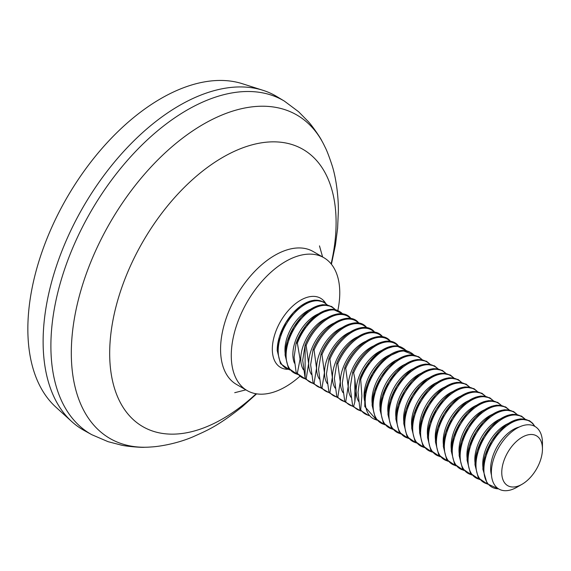 <?xml version="1.0" encoding="UTF-8"?>
<svg xmlns="http://www.w3.org/2000/svg" width="571" height="571" viewBox="0 0 571 571"><rect width="100%" height="100%" fill="white"/><g stroke="black" fill="none" stroke-linecap="round" stroke-linejoin="round"><path stroke-width="0.86" d="M87.998 432.418A192.762 111.295 -60 0 1 71.775 421.598L55.822 407.087A188.145 108.626 -60 0 1 41.398 253.645A188.145 108.626 -60 0 1 160.886 98.576A188.145 108.626 -60 0 1 242.497 83.759L263.031 90.325A192.762 111.295 -60 0 1 280.518 98.961M71.775 421.598A192.762 111.295 -60 0 1 57 264.38A192.762 111.295 -60 0 1 179.422 105.507A192.762 111.295 -60 0 1 263.031 90.325M331.423 264.266L335.427 245.087L337.604 228.307L338.36 211.184C338.539 197.894 336.355 178.644 332.122 165.519C329.103 156.361 326.698 150.137 324.92 146.84A186.788 107.84 120 0 0 321.759 140.723A186.788 107.84 120 0 0 173.299 145.612A186.788 107.84 120 0 0 71.311 352.992A186.788 107.84 120 0 0 144.784 447.25A186.788 107.84 120 0 0 151.665 446.929C156.782 446.7 174.854 444.495 192.791 436.915C207.244 430.341 217.016 426.758 242.29 406.673L256.615 393.854M43.118 341.594A192.762 111.295 120 0 0 84.051 430.406L91.788 434.688A192.605 111.202 120 0 1 50.89 345.947A192.605 111.202 120 0 1 135.62 151.429A192.605 111.202 120 0 1 284.379 101.11L276.807 96.549A192.762 111.295 120 0 0 127.918 146.911A192.762 111.295 120 0 0 43.118 341.594M359.944 378.373L360.701 379.551L361.893 395.881L360.701 409.714L359.944 409.478L358.017 392.356L359.944 378.373L369.615 361.579L382.777 349.73L396.146 345.733L406.395 350.558M364.79 393.961L365.169 401.163L364.79 406.566L364.819 393.74L372.456 373.498L386.453 357.21L402.12 350.337L414.303 355.126M491.367 472.488A36.123 20.856 -60 0 1 516.905 428.25A36.123 20.856 -60 0 1 542.45 442.996L542.45 448.999A28.771 16.609 120 0 0 522.108 437.25A28.771 16.609 120 0 0 501.759 472.488A28.771 16.609 120 0 0 522.108 484.237L516.905 487.234A36.123 20.856 -60 0 1 491.367 472.488M360.658 410.756A37.957 21.912 120 0 1 353.635 406.288L352.642 405.717L350.201 387.595L352.642 372.299L353.635 372.87L354.834 378.602L356.033 390.999L354.834 401.941L353.635 406.288L352.985 406.473L345.07 401.905L345.719 401.72L344.734 401.149L342.286 383.027L344.763 367.645C354.348 343.228 380.686 328.182 390.593 341.444M344.734 367.731L345.719 368.302L348.167 386.424L345.719 401.72A37.957 21.912 120 0 0 352.814 406.209M344.905 401.641A37.957 21.912 120 0 1 337.811 397.152L336.819 396.581L334.378 378.459L336.819 363.163L337.811 363.734L340.252 381.856L337.811 397.152L337.161 397.337L329.246 392.769L321.337 388.201L321.987 388.016L320.995 387.445L318.554 369.323L321.03 353.941C330.616 329.524 356.954 314.478 366.853 327.74M336.99 397.073A37.957 21.912 120 0 1 329.895 392.584L328.91 392.013L326.462 373.891L328.91 358.595L329.895 359.166L332.343 377.288L329.895 392.584L329.246 392.769M320.995 354.027L321.987 354.598L324.428 372.72L321.987 388.016A37.957 21.912 120 0 0 329.082 392.505M321.166 387.937A37.957 21.912 120 0 1 314.071 383.448L313.086 382.877L310.638 364.755L313.086 349.459L314.071 350.03L316.52 368.152L314.071 383.448L313.422 383.633L321.359 388.223M313.258 383.369A37.957 21.912 120 0 1 306.163 378.88L305.107 378.009L302.687 360.28L305.107 345.112L306.163 345.462L308.611 363.584L306.163 378.88L305.514 379.065L313.443 383.655M296.106 343.292L297.37 343.107L300.068 359.116L297.37 373.12L296.477 373.013L296.106 372.114L294.115 357.132L296.106 343.292L305.628 325.927L318.939 313.515L332.608 309.182L343.1 314.014M323.507 302.273A37.957 21.912 120 0 0 294.094 311.802A37.957 21.912 120 0 0 277.206 350.344M368.573 415.324A37.957 21.912 120 0 1 360.701 409.714L359.944 409.478M336.819 363.163L336.854 363.077C346.44 338.66 372.777 323.614 382.677 336.876M305.171 344.891L305.207 344.805C314.792 320.395 341.13 305.342 351.029 318.604M313.086 349.459L313.115 349.373C322.701 324.963 349.038 309.91 358.945 323.172M328.91 358.595L328.939 358.509C338.524 334.099 364.862 319.046 374.769 332.308M352.642 372.299L352.678 372.213C362.264 347.796 388.601 332.75 398.501 346.012M516.905 487.234L522.108 484.237A28.771 16.609 120 0 0 542.45 448.999M376.739 420.199L364.79 406.566M337.918 310.246A118.283 118.283 0 0 0 338.76 305.435A76.721 44.295 120 0 0 339.766 292.83A76.721 44.295 120 0 0 323.878 257.707L313.172 251.525A76.721 44.295 120 0 0 274.815 255.33A76.721 44.295 120 0 0 224.696 322.936A76.721 44.295 120 0 0 236.451 384.411L247.157 390.593A76.721 44.295 120 0 0 285.521 386.795A76.721 44.295 120 0 0 295.935 379.615A118.283 118.283 0 0 0 299.675 376.482M323.878 257.707A76.721 44.295 120 0 0 285.521 261.511A76.721 44.295 120 0 0 231.269 355.476A76.721 44.295 120 0 0 247.157 390.593M325.584 303.208A39.963 23.068 120 0 0 293.801 305.092A39.963 23.068 120 0 0 272.324 349.159A39.963 23.068 120 0 0 287.413 369.316M331.109 263.881A160.101 92.431 120 0 0 336.098 222.633A160.101 92.431 120 0 0 222.89 157.275A160.101 92.431 120 0 0 109.682 353.349A160.101 92.431 120 0 0 256.115 393.776M389.536 355.012A31.905 18.415 120 0 0 364.062 395.546A31.905 18.415 120 0 0 364.591 400.835M406.002 350.487A37.957 21.912 120 0 0 360.701 379.551M410.535 352.514A37.957 21.912 120 0 0 383.848 359.416A37.957 21.912 120 0 0 364.848 393.647M413.918 355.055A37.957 21.912 120 0 0 383.883 360.865A37.957 21.912 120 0 0 365.219 401.156A37.957 21.912 120 0 0 376.482 419.892M397.445 359.58A31.905 18.415 120 0 0 371.978 400.114A31.905 18.415 120 0 0 372.164 403.369M418.45 357.082A37.957 21.912 120 0 0 389.037 366.618A37.957 21.912 120 0 0 372.142 405.153M421.826 359.623A37.957 21.912 120 0 0 391.792 365.433A37.957 21.912 120 0 0 373.134 405.724A37.957 21.912 120 0 0 384.397 424.46M405.36 364.148A31.905 18.415 120 0 0 379.886 404.682A31.905 18.415 120 0 0 380.072 407.937M426.359 361.65A37.957 21.912 120 0 0 396.945 371.186A37.957 21.912 120 0 0 380.058 409.721M429.742 364.191A37.957 21.912 120 0 0 399.707 370.001A37.957 21.912 120 0 0 381.043 410.292A37.957 21.912 120 0 0 392.306 429.028M413.268 368.716A31.905 18.415 120 0 0 387.795 409.25A31.905 18.415 120 0 0 387.987 412.505M434.274 366.218A37.957 21.912 120 0 0 404.86 375.754A37.957 21.912 120 0 0 387.966 414.289M437.65 368.759A37.957 21.912 120 0 0 407.615 374.569A37.957 21.912 120 0 0 388.958 414.86A37.957 21.912 120 0 0 400.221 433.596M421.184 373.284A31.905 18.415 120 0 0 395.71 413.818A31.905 18.415 120 0 0 395.896 417.073M442.182 370.786A37.957 21.912 120 0 0 412.769 380.322A37.957 21.912 120 0 0 395.874 418.857M445.566 373.327A37.957 21.912 120 0 0 415.531 379.137A37.957 21.912 120 0 0 396.866 419.428A37.957 21.912 120 0 0 408.129 438.164M429.092 377.852A31.905 18.415 120 0 0 403.618 418.386A31.905 18.415 120 0 0 403.811 421.641M450.098 375.354A37.957 21.912 120 0 0 420.684 384.89A37.957 21.912 120 0 0 403.79 423.425M453.474 377.895A37.957 21.912 120 0 0 423.439 383.705A37.957 21.912 120 0 0 404.775 423.996A37.957 21.912 120 0 0 416.038 442.732M437.008 382.42A31.905 18.415 120 0 0 411.534 422.954A31.905 18.415 120 0 0 411.72 426.209M458.006 379.922A37.957 21.912 120 0 0 428.593 389.458A37.957 21.912 120 0 0 411.698 427.993M461.389 382.463A37.957 21.912 120 0 0 431.355 388.273A37.957 21.912 120 0 0 412.69 428.564A37.957 21.912 120 0 0 423.953 447.3M444.916 386.981A31.905 18.415 120 0 0 419.442 427.522A31.905 18.415 120 0 0 419.635 430.777M465.922 384.49A37.957 21.912 120 0 0 436.501 394.026A37.957 21.912 120 0 0 419.614 432.561M469.298 387.031A37.957 21.912 120 0 0 439.263 392.841A37.957 21.912 120 0 0 420.599 433.132A37.957 21.912 120 0 0 431.862 451.868M452.832 391.549A31.905 18.415 120 0 0 427.358 432.09A31.905 18.415 120 0 0 427.543 435.345M473.83 389.058A37.957 21.912 120 0 0 444.416 398.594A37.957 21.912 120 0 0 427.522 437.129M477.206 391.599A37.957 21.912 120 0 0 447.179 397.409A37.957 21.912 120 0 0 428.514 437.7A37.957 21.912 120 0 0 439.777 456.436M460.74 396.117A31.905 18.415 120 0 0 435.266 436.658A31.905 18.415 120 0 0 435.459 439.913M481.738 393.626A37.957 21.912 120 0 0 452.325 403.162A37.957 21.912 120 0 0 435.437 441.697M485.122 396.167A37.957 21.912 120 0 0 455.087 401.977A37.957 21.912 120 0 0 436.422 442.268A37.957 21.912 120 0 0 447.685 461.004M468.648 400.685A31.905 18.415 120 0 0 443.182 441.226A31.905 18.415 120 0 0 443.367 444.481M489.654 398.194A37.957 21.912 120 0 0 460.24 407.73A37.957 21.912 120 0 0 443.346 446.265M493.03 400.735A37.957 21.912 120 0 0 462.995 406.545A37.957 21.912 120 0 0 444.338 446.836A37.957 21.912 120 0 0 455.601 465.572M476.564 405.253A31.905 18.415 120 0 0 451.09 445.794A31.905 18.415 120 0 0 451.283 449.049M497.562 402.762A37.957 21.912 120 0 0 468.149 412.298A37.957 21.912 120 0 0 451.261 450.833M500.945 405.303A37.957 21.912 120 0 0 470.911 411.113A37.957 21.912 120 0 0 452.246 451.404A37.957 21.912 120 0 0 463.509 470.14M484.472 409.821A31.905 18.415 120 0 0 458.998 450.355A31.905 18.415 120 0 0 459.191 453.617M505.478 407.33A37.957 21.912 120 0 0 476.064 416.866A37.957 21.912 120 0 0 459.17 455.401M508.854 409.871A37.957 21.912 120 0 0 478.819 415.681A37.957 21.912 120 0 0 460.162 455.972A37.957 21.912 120 0 0 471.425 474.708M492.388 414.389A31.905 18.415 120 0 0 466.914 454.923A31.905 18.415 120 0 0 467.099 458.185M513.386 411.898A37.957 21.912 120 0 0 483.972 421.427A37.957 21.912 120 0 0 467.078 459.969M516.769 414.439A37.957 21.912 120 0 0 486.735 420.242A37.957 21.912 120 0 0 468.07 460.54A37.957 21.912 120 0 0 479.333 479.276M500.296 418.957A31.905 18.415 120 0 0 474.822 459.491A31.905 18.415 120 0 0 475.015 462.753M521.302 416.466A37.957 21.912 120 0 0 491.888 425.995A37.957 21.912 120 0 0 474.993 464.537M524.678 419.007A37.957 21.912 120 0 0 494.643 424.81A37.957 21.912 120 0 0 475.978 465.108A37.957 21.912 120 0 0 487.249 483.844M508.211 423.525A31.905 18.415 120 0 0 482.738 464.059A31.905 18.415 120 0 0 482.923 467.321M529.21 421.034A37.957 21.912 120 0 0 499.796 430.563A37.957 21.912 120 0 0 482.902 469.105M534.627 426.273A37.957 21.912 120 0 0 504.45 427.679A37.957 21.912 120 0 0 483.894 469.676A37.957 21.912 120 0 0 498.512 488.826M519.246 427.022A31.905 18.415 120 0 0 490.646 468.627A31.905 18.415 120 0 0 491.474 475.129M402.626 347.946A37.957 21.912 120 0 0 360.001 378.216M381.621 350.444A31.905 18.415 120 0 0 356.154 390.978A31.905 18.415 120 0 0 358.667 401.477M398.094 345.919A37.957 21.912 120 0 0 353.635 372.87M394.711 343.378A37.957 21.912 120 0 0 352.714 372.128M373.712 345.876A31.905 18.415 120 0 0 348.239 386.41A31.905 18.415 120 0 0 350.994 397.288M390.186 341.351A37.957 21.912 120 0 0 345.719 368.302M386.803 338.81A37.957 21.912 120 0 0 344.798 367.56M365.804 341.308A31.905 18.415 120 0 0 340.33 381.842A31.905 18.415 120 0 0 343.078 392.72M382.27 336.783A37.957 21.912 120 0 0 337.811 363.734M378.894 334.249A37.957 21.912 120 0 0 336.89 362.999M357.889 336.74A31.905 18.415 120 0 0 332.415 377.274A31.905 18.415 120 0 0 335.17 388.152M374.362 332.222A37.957 21.912 120 0 0 329.895 359.166M370.979 329.681A37.957 21.912 120 0 0 328.982 358.431M349.98 332.172A31.905 18.415 120 0 0 324.506 372.706A31.905 18.415 120 0 0 327.254 383.584M366.446 327.654A37.957 21.912 120 0 0 321.987 354.598M363.07 325.113A37.957 21.912 120 0 0 321.066 353.863M342.065 327.604A31.905 18.415 120 0 0 316.591 368.138A31.905 18.415 120 0 0 319.346 379.016M358.538 323.086A37.957 21.912 120 0 0 314.071 350.03M355.155 320.545A37.957 21.912 120 0 0 313.158 349.295M334.156 323.036A31.905 18.415 120 0 0 308.683 363.57A31.905 18.415 120 0 0 311.431 374.448M350.623 318.518A37.957 21.912 120 0 0 306.163 345.462M347.247 315.977A37.957 21.912 120 0 0 305.242 344.727M326.241 318.468A31.905 18.415 120 0 0 300.767 359.002A31.905 18.415 120 0 0 303.486 369.83M342.714 313.95A37.957 21.912 120 0 0 297.37 343.107M339.331 311.409A37.957 21.912 120 0 0 296.206 343.014M318.332 313.9A31.905 18.415 120 0 0 292.859 354.434A31.905 18.415 120 0 0 294.479 363.192M334.799 309.382A37.957 21.912 120 0 0 304.764 315.185A37.957 21.912 120 0 0 286.107 355.483A37.957 21.912 120 0 0 297.37 374.219M331.423 306.841A37.957 21.912 120 0 0 302.009 316.37A37.957 21.912 120 0 0 285.115 354.912M310.417 309.332A31.905 18.415 120 0 0 284.95 349.866A31.905 18.415 120 0 0 285.136 353.128M326.89 304.814A37.957 21.912 120 0 0 296.856 310.617A37.957 21.912 120 0 0 278.191 350.915A37.957 21.912 120 0 0 289.454 369.651M354.834 401.941L354.834 378.602M305.107 378.009L305.107 345.112M297.37 373.12A37.957 21.912 120 0 0 305.342 378.801M322.601 256.971L319.482 245.88M321.759 140.723C320.552 137.761 310.795 123.714 307.448 120.745L298.576 111.723L284.379 101.11M144.784 447.25C141.615 447.693 124.578 446.265 120.331 444.852L108.076 441.676L91.788 434.688M245.88 389.857L234.71 392.698M384.647 424.767L375.454 418.479L372.114 405.274L374.34 391.578L380.85 377.274L388.251 367.438L395.567 360.872L404.418 356.111L409.543 354.948L418.607 356.697L422.219 359.694M392.562 429.335L383.369 423.047L380.029 409.842L382.256 396.146L388.758 381.842L396.16 372.007L403.476 365.44L412.333 360.679L417.458 359.516L426.516 361.257L430.127 364.262M400.471 433.903L391.278 427.615L387.937 414.41L390.164 400.706L396.674 386.41L404.068 376.575L411.391 370.008L420.242 365.24L425.366 364.084L434.431 365.825L438.043 368.83M408.379 438.471L399.193 432.183L395.853 418.978L398.08 405.274L404.582 390.978L411.984 381.142L419.3 374.576L428.157 369.808L433.282 368.652L442.339 370.393L445.951 373.398M416.295 443.039L407.102 436.751L403.761 423.546L405.988 409.842L412.49 395.546L419.892 385.71L427.215 379.144L436.066 374.376L441.19 373.22L450.248 374.961L453.866 377.966M424.203 447.607L415.017 441.319L411.67 428.114L413.904 414.41L420.406 400.114L427.807 390.278L435.123 383.712L443.981 378.944L449.106 377.788L458.163 379.529L461.775 382.534M432.119 452.168L422.925 445.887L419.585 432.682L421.812 418.978L428.314 404.682L435.716 394.847L443.032 388.28L451.889 383.512L457.014 382.356L466.072 384.097L469.683 387.102M440.027 456.736L430.841 450.455L427.493 437.25L429.72 423.546L436.23 409.25L443.631 399.415L450.947 392.848L459.805 388.08L464.922 386.924L473.987 388.665L477.599 391.663M447.942 461.304L438.749 455.023L435.409 441.818L437.636 428.114L444.138 413.818L451.54 403.983L458.856 397.416L467.713 392.648L472.838 391.492L481.895 393.233L485.507 396.231M455.851 465.872L446.658 459.591L443.317 446.386L445.544 432.682L452.054 418.386L459.455 408.55L466.771 401.977L475.622 397.216L480.746 396.06L489.811 397.801L493.423 400.799M463.766 470.44L454.573 464.159L451.233 450.954L453.46 437.25L459.962 422.954L467.363 413.118L474.679 406.545L483.537 401.784L488.662 400.628L497.719 402.369L501.331 405.367M471.675 475.008L462.481 468.727L459.141 455.522L461.368 441.818L467.877 427.522L475.272 417.687L482.595 411.113L491.445 406.352L496.57 405.189L505.635 406.937L509.246 409.935M479.59 479.576L470.397 473.288L467.057 460.09L469.283 446.386L475.786 432.09L483.187 422.255L490.503 415.681L499.361 410.92L504.486 409.757L513.543 411.505L517.155 414.503M487.498 484.144L478.305 477.856L474.965 464.658L477.192 450.954L483.694 436.658L491.096 426.822L498.419 420.249L507.269 415.488L512.394 414.325L521.451 416.073L525.07 419.071M498.761 488.976L487.199 483.78L482.873 469.226L485.107 455.522L491.61 441.226L499.011 431.39L506.327 424.817L515.185 420.056L520.309 418.893L529.367 420.641L532.664 423.282L534.884 426.409M297.619 374.519L288.426 368.231L285.086 355.034L287.313 341.33L293.822 327.033L301.224 317.198L308.54 310.624L317.39 305.863L322.515 304.7L331.58 306.449L335.191 309.446M289.711 369.951L280.518 363.67L277.178 350.466L279.405 336.762L285.907 322.465L293.308 312.63L300.624 306.056L309.482 301.295L314.607 300.132L323.664 301.881L327.276 304.878M360.18 410.142L368.823 415.631M296.477 373.013L305.535 379.087M345.091 401.927L337.161 397.337M360.915 411.063L352.985 406.473"/></g></svg>
